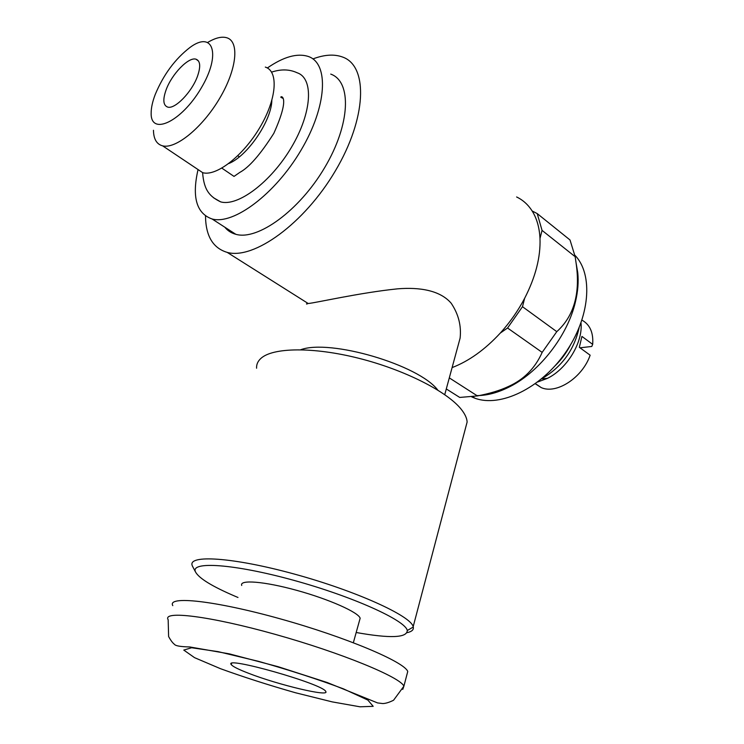 <?xml version="1.0" encoding="UTF-8"?>
<svg xmlns="http://www.w3.org/2000/svg" width="744" height="744" viewBox="0 0 744 744"><rect width="100%" height="100%" fill="white"/><g stroke="black" fill="none" stroke-linecap="round" stroke-linejoin="round"><path stroke-width="1.12" d="M248.636 673.301C278.089 684.833 330.262 697.305 325.733 691.464C323.566 684.099 222.809 655.52 231.254 664.597C232.695 666.494 238.489 669.395 248.636 673.301M166.135 89.773C162.648 99.603 163.159 105.369 167.66 107.08C174.821 109.591 191.924 92.051 197.523 76.158C200.833 66.532 200.331 60.887 196.025 59.204C188.706 56.591 171.799 74.065 166.135 89.773M205.511 216.011C205.716 235.997 212.951 248.124 227.218 252.393C253.648 259.963 304.175 223.795 335.302 170.981C366.718 118.25 368.373 66.328 342.9 57.158C334.502 53.959 324.505 54.544 312.926 58.925M446.298 388.945L459.727 397.436L477.425 395.929C489.738 393.576 500.061 390.442 508.375 386.527C523.822 379.635 535.085 368.261 542.162 352.396L507.557 328.011L500.312 333.052C485.014 349.606 468.943 361.119 452.101 367.601M500.312 333.052C509.891 322.478 518.001 310.89 524.641 298.298L522.483 306.695L556.782 331.657C574.136 315.995 580.553 293.015 576.042 262.716L575.159 256.699L570.016 239.977L537.215 213.584L542.06 230.389L575.159 256.699M542.06 230.389L539.995 238.461C540.683 257.052 535.568 276.991 524.641 298.298M539.995 238.461C539.428 227.562 536.815 218.401 532.155 210.98L537.215 213.584M516.615 196.965C522.958 200.024 528.138 204.693 532.155 210.98M456.714 350.619L460.108 338.129C461.457 325.779 458.499 314.163 451.227 303.282C440.281 290.448 419.83 286.989 397.482 288.849C359.38 292.745 315.149 303.022 308.193 303.506C306.389 303.784 306.007 303.971 307.021 304.045M437.77 390.07C418.946 364.895 330.076 338.771 300.716 349.736M476.923 395.603C487.487 395.566 498.675 392.479 510.486 386.331C539.958 371.237 567.663 335.498 575.428 301.887C577.921 291.481 578.692 281.79 577.763 272.788L576.386 264.724M556.782 331.657L542.162 352.396M581.975 320.153C589.946 324.579 593.517 332.642 592.68 344.351L591.778 346.462L579.995 347.811M592.68 344.351L581.929 336.418L579.334 347.327L590.141 355.195C582.496 377.701 556.382 394.571 541.223 387.596L535.28 383.764M155.217 94.516C163.503 74.605 175.147 58.878 190.129 47.337C213.314 30.169 221.349 54.47 201.14 88.183C181.341 121.997 150.52 136.152 151.153 113.116C151.144 107.852 152.501 101.649 155.217 94.516M153.459 130.265C153.608 139.063 156.668 144.262 162.629 145.852C175.714 149.302 202.359 127.698 219.564 98.496C236.936 69.35 239.698 41.311 226.697 37.73C221.684 36.316 215.425 37.842 207.911 42.306M196.249 168.358L202.74 172.701C216.318 176.598 243.046 156.008 259.833 127.512C276.787 99.073 278.786 71.182 265.32 67.09M271.848 100.449C271.374 121.058 247.315 156.166 228.827 163.513M221.87 168.153L234.025 176.412L239.828 172.385C249.11 167.391 260.437 154.38 273.82 133.353C291.425 94.255 279.902 95.79 280.879 97.334L283.027 98.385M234.025 176.412L229.013 173.008M213.454 197.718L220.633 201.866C237.755 206.888 270.872 182.233 291.397 147.386C312.136 112.595 313.968 78.26 297.126 72.773C289.518 69.22 281.009 69.006 271.588 72.131M267.338 67.992C283.585 56.749 297.256 52.908 308.36 56.488C329.239 63.482 327.09 106.476 300.948 150.344C275.057 194.286 233.486 225.069 212.077 218.978C196.435 213.463 191.757 196.993 198.053 169.567M224.818 227.208C227.655 230.724 231.319 233.086 235.802 234.295C257.619 240.749 299.209 210.84 324.709 167.558C350.452 124.36 351.968 81.524 330.727 74.102M471.798 396.943L475.146 398.291C500.275 407.526 540.33 388.591 565.105 353.186C590.057 317.911 593.61 274.406 574.917 255.285M570.611 344.704C566.621 352.526 561.497 359.51 555.229 365.648M541.697 378.761C561.59 367.229 574.061 350.238 579.111 327.816M580.999 322.952C583.101 342.287 567.012 368.838 547.445 378.352L537.642 382.007M507.557 328.011L522.483 306.695M477.425 395.929L449.302 377.887M172.794 605.635C166.87 595.581 214.319 600.436 280.06 618.794C345.793 637.05 404.801 662.058 407.74 671.506L406.875 674.789M359.575 620.301L360.152 618.227C358.608 612.396 329.062 599.218 296.661 590.327C264.232 581.362 239.187 579.437 241.726 585.463M237.987 597.469L235.206 596.297C212.198 586.439 198.964 578.33 195.514 571.959C189.925 561.06 233.551 563.747 293.145 580.153C352.721 596.446 405.731 620.515 407.275 630.521C407.07 637.878 390.042 638.538 356.19 632.502M407.154 632.651C411.813 631.637 413.859 629.759 413.283 627.025L413.18 626.653C410.846 615.893 355.902 590.857 294.289 574.052C232.649 557.116 187.311 554.438 192.259 565.673L192.975 567.151M465.26 429.093L467.13 421.997C466.897 418.165 464.935 413.943 461.261 409.33C447.228 391.549 404.317 369.712 358.673 358.255C313.01 346.732 272.788 347.467 260.949 358.366C257.833 361.184 256.373 364.467 256.587 368.215M220.484 668.689L194.565 657.668L183.777 650.079L191.627 647.745L218.169 651.651L258.707 661.388C290.086 670.279 318.32 679.43 343.412 688.842L367.862 700.076L373.19 706.335L359.984 706.8L332.205 701.88L295.507 692.757C268.593 685.094 243.586 677.068 220.484 668.689M407.74 671.506L403.89 686.191L393.567 700.234C389.289 702.373 385.699 703.48 382.797 703.564L377.589 702.931L327.211 682.518L278.098 666.689L229.273 653.846L189.794 646.964C180.587 646.741 175.491 645.876 174.505 644.378C172.692 643.03 170.729 640.417 168.609 636.529L168.172 619.752C162.015 610.294 209.417 615.883 275.401 634.409C341.366 652.841 400.774 677.375 403.89 686.191L402.764 689.4M231.254 664.597L231.598 663.481M237.81 155.756L239.363 156.835M196.025 59.204L198.527 61.036M227.218 252.393L308.193 303.506M444.745 394.655L460.108 338.129M577.763 272.788L576.042 262.716M510.486 386.331L508.375 386.527M162.629 145.852L202.74 172.701M220.633 201.866C210.338 196.825 203.968 191.022 202.601 172.608M212.077 218.978L235.802 234.295M472.803 396.794L475.146 398.291M547.445 378.352L541.586 378.863M535.42 383.662L541.223 387.596M353.353 642.686L360.152 618.227M407.275 630.521L413.283 627.025M195.514 571.959L192.398 566.054M413.18 626.653L467.13 421.997"/></g></svg>

